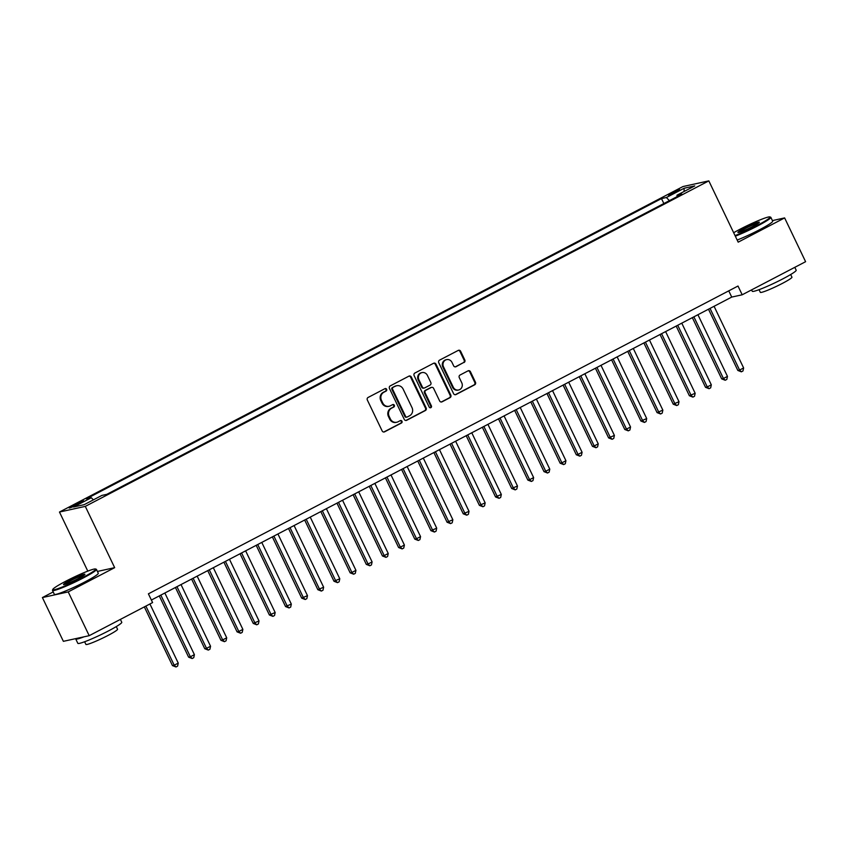<?xml version="1.0" encoding="UTF-8"?>
<svg xmlns="http://www.w3.org/2000/svg" width="848" height="848" viewBox="0 0 848 848"><rect width="100%" height="100%" fill="white"/><g stroke="black" fill="none" stroke-linecap="round" stroke-linejoin="round"><path stroke-width="1.27" d="M386.635 389.285A1.336 1.251 77.6 0 0 384.95 388.67L368.096 397.458A1.919 1.781 77.6 0 0 367.332 400.002L382.162 430.943A1.919 1.781 77.6 0 0 384.568 431.833L401.411 423.035A1.336 1.251 77.6 0 0 400.553 420.523A1.336 1.251 77.6 0 0 400.256 420.629L398.083 421.774A6.127 5.692 77.6 0 1 390.366 418.923L389.137 416.336A6.127 5.692 77.6 0 1 391.575 408.195L393.758 407.051A1.336 1.251 77.6 0 0 392.889 404.538A1.336 1.251 77.6 0 0 392.603 404.644L390.419 405.789A6.127 5.692 77.6 0 1 382.713 402.938L381.483 400.362A6.127 5.692 77.6 0 1 383.921 392.211L386.094 391.076A1.336 1.251 77.6 0 0 386.635 389.285M389.094 406.266L388.395 406.425A6.127 5.692 77.6 0 1 382.013 403.086L380.784 400.51A6.127 5.692 77.6 0 1 383.222 392.359L385.395 391.225A1.336 1.251 77.6 0 0 384.897 388.691M383.794 432.024A1.919 1.781 77.6 0 0 383.868 431.982L400.712 423.194A1.336 1.251 77.6 0 0 400.214 420.661M396.758 422.251L396.058 422.41A6.127 5.692 77.6 0 1 389.677 419.071L388.437 416.495A6.127 5.692 77.6 0 1 390.875 408.344L393.059 407.21A1.336 1.251 77.6 0 0 392.55 404.676M671.828 192.899A6.233 0.562 -25.6 0 0 668.436 195.104A6.233 0.562 -25.6 0 0 676.291 191.924A6.233 0.562 -25.6 0 0 679.683 189.708A6.233 0.562 -25.6 0 0 671.828 192.899M464.047 362.52A1.919 1.781 77.6 0 0 464.81 359.976L460.644 351.295A1.919 1.781 77.6 0 0 458.238 350.404L439.529 360.167A1.919 1.781 77.6 0 0 438.766 362.721L453.585 393.652A1.919 1.781 77.6 0 0 456.001 394.543L474.71 384.78A1.919 1.781 77.6 0 0 475.463 382.225L470.449 371.742A1.919 1.781 77.6 0 0 468.032 370.852L460.029 375.039A1.919 1.781 77.6 0 0 459.266 377.583L461.757 382.777A5.12 4.759 77.6 0 1 458.609 389.995A5.12 4.759 77.6 0 1 453.277 387.207L443.515 366.845A5.12 4.759 77.6 0 1 446.663 359.626A5.12 4.759 77.6 0 1 452.005 362.414L453.627 365.806A1.919 1.781 77.6 0 0 456.033 366.696L463.347 362.668A1.919 1.781 77.6 0 0 464.11 360.124L459.945 351.443A1.919 1.781 77.6 0 0 458.312 350.372M738.184 242.157L784.623 217.915L805.6 261.693L742.201 294.786L738.004 286.03L148.4 593.833L152.598 602.578L89.199 635.682L68.222 591.904L114.66 567.662L85.298 506.383L708.822 180.878L738.184 242.157M411.333 377.042A1.919 1.781 77.6 0 0 408.927 376.141L390.218 385.914A1.919 1.781 77.6 0 0 389.455 388.458L404.273 419.4A1.919 1.781 77.6 0 0 406.69 420.29L425.399 410.517A1.919 1.781 77.6 0 0 426.162 407.973L411.333 377.042L410.633 377.19A1.919 1.781 77.6 0 0 409.001 376.109M414.873 373.046L433.582 363.273A1.919 1.781 77.6 0 1 435.989 364.163L450.807 395.104A1.919 1.781 77.6 0 1 450.055 397.648L442.041 401.825A1.919 1.781 77.6 0 1 439.635 400.934L433.625 388.395A1.919 1.781 77.6 0 0 431.219 387.504L425.897 390.271A1.919 1.781 77.6 0 0 425.145 392.815L431.399 405.885A1.336 1.251 77.6 0 1 430.572 407.771A1.336 1.251 77.6 0 1 429.183 407.04L414.11 375.59A1.919 1.781 77.6 0 1 414.873 373.046M76.765 504.878L80.316 503.023A6.042 0.541 -25.6 0 0 83.602 500.882A6.042 0.541 -25.6 0 0 75.991 503.966L72.44 505.821A6.042 0.541 -25.6 0 0 69.154 507.963A6.042 0.541 -25.6 0 0 76.765 504.878M85.298 506.383L59.477 512.033L683 186.539L708.822 180.878M663.857 203.531L661.493 198.591L86.432 498.794L91.319 497.723L93.375 499.864M661.493 198.591L666.38 197.52L684.145 188.245L694.756 185.913L676.99 195.188L681.877 194.128L106.816 494.331L101.93 495.402L84.153 504.677L73.553 506.998L91.319 497.723M53.201 591.925L42.4 597.564L68.222 591.904M42.4 597.564L63.377 641.332L89.199 635.682M784.623 217.915L772.411 220.597M87.789 571.117L59.477 512.033M151.379 600.045L731.729 297.076L742.201 294.786M728.75 290.864L731.729 297.076M676.99 195.188L677.096 196.619M669.39 200.647L666.38 197.52M684.145 188.245L684.039 191.51M114.66 567.662L97.425 571.435M405.916 420.47A1.919 1.781 77.6 0 0 405.991 420.438L424.7 410.676A1.919 1.781 77.6 0 0 425.463 408.121L410.633 377.19M393.112 387.409A1.336 1.251 77.6 0 0 392.582 389.19L405.588 416.347A1.336 1.251 77.6 0 0 407.273 416.972L409.573 415.774A6.127 5.692 77.6 0 0 412.011 407.623L403.118 389.062A6.127 5.692 77.6 0 0 395.412 386.211L392.412 387.557A1.336 1.251 77.6 0 0 391.882 389.349L392.582 389.19M406.987 417.078L406.287 417.227A1.336 1.251 77.6 0 1 404.888 416.495L391.882 389.349M396.737 385.723L396.037 385.882A6.127 5.692 77.6 0 0 394.712 386.359L395.412 386.211M392.412 387.557L394.712 386.359M441.267 402.016A1.919 1.781 77.6 0 0 441.342 401.984L449.355 397.797A1.919 1.781 77.6 0 0 450.118 395.253L435.289 364.322A1.919 1.781 77.6 0 0 433.657 363.241M431.632 387.345L430.932 387.504A1.919 1.781 77.6 0 0 430.519 387.653L425.208 390.43A1.919 1.781 77.6 0 0 424.445 392.974L430.699 406.033L431.399 405.885M430.212 407.793A1.336 1.251 77.6 0 0 430.699 406.033M427.381 375.367A5.12 4.759 77.6 0 0 422.05 372.59A5.12 4.759 77.6 0 0 418.901 379.798L422.336 386.974A1.919 1.781 77.6 0 0 424.753 387.865L430.063 385.098A1.919 1.781 77.6 0 0 430.826 382.543L427.381 375.367M422.05 372.59L421.35 372.738A5.12 4.759 77.6 0 0 418.202 379.957L418.901 379.798M424.339 388.013L423.64 388.172A1.919 1.781 77.6 0 1 421.647 387.133L418.202 379.957M455.259 366.887A1.919 1.781 77.6 0 0 455.334 366.855L463.347 362.668M446.663 359.626L445.963 359.785A5.12 4.759 77.6 0 0 442.815 366.993L443.515 366.845M458.609 389.995L457.909 390.144A5.12 4.759 77.6 0 1 452.578 387.366L442.815 366.993M455.228 394.733A1.919 1.781 77.6 0 0 455.302 394.702L474.011 384.928A1.919 1.781 77.6 0 0 474.774 382.384L469.75 371.901A1.919 1.781 77.6 0 0 468.107 370.82M144.34 606.892L172.462 665.595L174.211 665.214L178.25 663.104L149.926 603.977M145.888 606.087L174.211 665.214L175.992 666.973L172.462 665.595M178.25 663.104L177.603 666.125L175.992 666.973M65.699 581.262A23.786 2.141 -25.6 0 0 52.767 589.455A23.786 2.141 -25.6 0 0 82.733 577.53A23.786 2.141 -25.6 0 0 95.495 568.987A23.786 2.141 -25.6 0 0 65.699 581.262M95.495 568.987L96.269 569.252A24.369 2.194 154.4 0 1 96.439 569.39A24.369 2.194 154.4 0 1 83.189 578.007A24.369 2.194 154.4 0 1 52.491 590.452A24.369 2.194 154.4 0 1 52.491 590.229L52.767 589.455M69.96 580.329A11.893 1.071 154.4 0 1 84.938 574.361A11.893 1.071 154.4 0 1 78.472 578.463A11.893 1.071 154.4 0 1 63.579 584.601A11.893 1.071 154.4 0 1 69.96 580.329M84.387 574.955A11.31 1.018 -25.6 0 0 70.416 580.806A11.31 1.018 -25.6 0 0 64.374 584.537M120.395 619.39L121.773 622.273A24.369 2.194 154.4 0 1 108.523 630.891A24.369 2.194 154.4 0 1 77.825 643.325L75.726 638.947A24.369 2.194 154.4 0 1 75.779 638.618M84.005 636.816A24.369 2.194 154.4 0 1 75.726 638.947M116.282 626.587L117.554 629.248A17.543 1.579 154.4 0 1 108.014 635.449A17.543 1.579 154.4 0 1 85.902 644.406L84.63 641.756M96.439 569.39L98.283 573.248A24.369 2.194 154.4 0 1 85.033 581.866A24.369 2.194 154.4 0 1 54.336 594.3L52.491 590.452M735.046 235.606A23.786 2.141 -25.6 0 0 757.137 225.462A23.786 2.141 -25.6 0 0 769.899 216.918A23.786 2.141 -25.6 0 0 740.103 229.193A23.786 2.141 -25.6 0 0 733.668 232.723M769.899 216.918L770.673 217.194A24.369 2.194 154.4 0 1 770.843 217.321A24.369 2.194 154.4 0 1 757.593 225.939A24.369 2.194 154.4 0 1 735.322 236.189M744.364 228.26A11.893 1.071 154.4 0 1 759.342 222.303A11.893 1.071 154.4 0 1 752.876 226.395A11.893 1.071 154.4 0 1 737.983 232.532A11.893 1.071 154.4 0 1 744.364 228.26M758.79 222.886A11.31 1.018 -25.6 0 0 744.82 228.737A11.31 1.018 -25.6 0 0 738.778 232.469M794.799 267.321L796.177 270.205A24.369 2.194 154.4 0 1 782.927 278.822A24.369 2.194 154.4 0 1 752.229 291.256L751.572 289.889M790.686 274.519L791.958 277.179A17.543 1.579 154.4 0 1 782.418 283.38A17.543 1.579 154.4 0 1 760.317 292.337L759.045 289.687M770.843 217.321L772.687 221.18A24.369 2.194 154.4 0 1 759.437 229.797A24.369 2.194 154.4 0 1 737.177 240.048M159.276 595.921L188.616 657.158L190.365 656.776L194.404 654.667L164.862 593.006M160.823 595.116L190.365 656.776L192.146 658.536L188.616 657.158M194.404 654.667L193.757 657.688L192.146 658.536M175.43 587.484L204.771 648.731L206.52 648.349L210.558 646.24L181.016 584.579M176.978 586.689L206.52 648.349L208.301 650.098L204.771 648.731M210.558 646.24L209.912 649.261L208.301 650.098M191.584 579.057L220.925 640.293L222.674 639.911L226.713 637.802L197.171 576.142M193.132 578.251L222.674 639.911L224.455 641.671L220.925 640.293M226.713 637.802L226.066 640.823L224.455 641.671M207.739 570.619L237.08 631.866L238.829 631.484L242.867 629.375L213.325 567.715M209.286 569.814L238.829 631.484L240.599 633.233L237.08 631.866M242.867 629.375L242.221 632.396L240.599 633.233M223.893 562.192L253.234 623.428L259.022 620.937L229.469 559.277M225.43 561.387L254.983 623.047L256.753 624.806L253.234 623.428M259.022 620.937L258.375 623.958L256.753 624.806M240.048 553.755L269.388 614.991L275.165 612.51L245.623 550.84M241.585 552.949L271.127 614.609L272.908 616.369L269.388 614.991M275.165 612.51L274.529 615.531L272.908 616.369M256.202 545.328L285.543 606.564L291.32 604.073L261.778 542.413M257.739 544.522L287.281 606.182L289.062 607.942L285.543 606.564M291.32 604.073L290.684 607.094L289.062 607.942M272.356 536.89L301.697 598.126L307.474 595.635L277.932 533.975M273.893 536.084L303.436 597.745L305.216 599.504L301.697 598.126M307.474 595.635L306.828 598.667L305.216 599.504M288.511 528.463L317.852 589.699L323.629 587.208L294.086 525.548M290.048 527.657L319.59 589.318L321.371 591.077L317.852 589.699M323.629 587.208L322.982 590.229L321.371 591.077M304.665 520.025L333.995 581.262L339.783 578.771L310.241 517.11M306.202 519.22L335.744 580.88L337.525 582.64L333.995 581.262M339.783 578.771L339.136 581.802L337.525 582.64M320.809 511.598L350.15 572.835L351.899 572.453L355.937 570.344L326.395 508.683M322.357 510.793L351.899 572.453L353.68 574.213L350.15 572.835M355.937 570.344L355.291 573.365L353.68 574.213M336.963 503.161L366.304 564.397L368.053 564.015L372.092 561.906L342.55 500.246M338.511 502.355L368.053 564.015L369.834 565.775L366.304 564.397M372.092 561.906L371.445 564.938L369.834 565.775M353.118 494.734L382.459 555.97L384.208 555.588L388.246 553.479L358.704 491.819M354.665 493.928L384.208 555.588L385.988 557.348L382.459 555.97M388.246 553.479L387.6 556.5L385.988 557.348M369.272 486.296L398.613 547.532L400.362 547.151L404.401 545.041L374.858 483.381M370.82 485.491L400.362 547.151L402.143 548.91L398.613 547.532M404.401 545.041L403.754 548.062L402.143 548.91M385.427 477.859L414.767 539.105L416.516 538.724L420.555 536.614L391.013 474.954M386.974 477.064L416.516 538.724L418.287 540.473L414.767 539.105M420.555 536.614L419.908 539.635L418.287 540.473M401.581 469.432L430.922 530.668L436.709 528.177L407.157 466.517M403.118 468.626L432.671 530.286L434.441 532.046L430.922 530.668M436.709 528.177L436.063 531.198L434.441 532.046M417.735 460.994L447.076 522.241L452.853 519.75L423.311 458.09M419.272 460.188L448.815 521.849L450.595 523.608L447.076 522.241M452.853 519.75L452.217 522.771L450.595 523.608M433.89 452.567L463.231 513.803L469.008 511.312L439.465 449.652M435.427 451.761L464.969 513.422L466.75 515.181L463.231 513.803M469.008 511.312L468.372 514.333L466.75 515.181M450.044 444.129L479.385 505.366L485.162 502.885L455.62 441.214M451.581 443.324L481.123 504.984L482.904 506.744L479.385 505.366M485.162 502.885L484.515 505.906L482.904 506.744M466.199 435.702L495.539 496.939L501.316 494.448L471.774 432.787M467.736 434.897L497.278 496.557L499.059 498.317L495.539 496.939M501.316 494.448L500.67 497.469L499.059 498.317M482.353 427.265L511.683 488.501L517.471 486.01L487.929 424.35M483.89 426.459L513.432 488.119L515.213 489.879L511.683 488.501M517.471 486.01L516.824 489.042L515.213 489.879M498.497 418.838L527.838 480.074L529.587 479.692L533.625 477.583L504.083 415.923M500.044 418.032L529.587 479.692L531.367 481.452L527.838 480.074M533.625 477.583L532.979 480.604L531.367 481.452M514.651 410.4L543.992 471.636L545.741 471.255L549.78 469.145L520.237 407.485M516.199 409.595L545.741 471.255L547.522 473.014L543.992 471.636M549.78 469.145L549.133 472.177L547.522 473.014M530.806 401.973L560.146 463.209L561.895 462.828L565.934 460.718L536.392 399.058M532.353 401.168L561.895 462.828L563.676 464.587L560.146 463.209M565.934 460.718L565.287 463.739L563.676 464.587M546.96 393.536L576.301 454.772L578.05 454.39L582.088 452.281L552.546 390.621M548.508 392.73L578.05 454.39L579.831 456.15L576.301 454.772M582.088 452.281L581.442 455.302L579.831 456.15M563.114 385.109L592.455 446.345L594.204 445.963L598.243 443.854L568.701 382.194M564.662 384.303L594.204 445.963L595.974 447.723L592.455 446.345M598.243 443.854L597.596 446.875L595.974 447.723M579.269 376.671L608.61 437.907L614.397 435.416L584.844 373.756M580.806 375.865L610.359 437.526L612.129 439.285L608.61 437.907M614.397 435.416L613.751 438.437L612.129 439.285M595.423 368.233L624.764 429.48L626.502 429.099L630.541 426.989L600.999 365.329M596.96 367.428L626.502 429.099L628.283 430.848L624.764 429.48M630.541 426.989L629.905 430.01L628.283 430.848M611.578 359.806L640.918 421.043L646.695 418.552L617.153 356.891M613.115 359.001L642.657 420.661L644.438 422.421L640.918 421.043M646.695 418.552L646.059 421.573L644.438 422.421M627.732 351.369L657.073 412.616L662.85 410.125L633.308 348.464M629.269 350.563L658.811 412.223L660.592 413.983L657.073 412.616M662.85 410.125L662.203 413.146L660.592 413.983M643.886 342.942L673.227 404.178L679.004 401.687L649.462 340.027M645.423 342.136L674.966 403.796L676.746 405.556L673.227 404.178M679.004 401.687L678.358 404.708L676.746 405.556M660.041 334.504L689.371 395.74L695.159 393.26L665.616 331.589M661.578 333.699L691.12 395.359L692.901 397.118L689.371 395.74M695.159 393.26L694.512 396.281L692.901 397.118M676.185 326.077L705.525 387.313L707.274 386.932L711.313 384.822L681.771 323.162M677.732 325.272L707.274 386.932L709.055 388.691L705.525 387.313M711.313 384.822L710.666 387.843L709.055 388.691M692.339 317.64L721.68 378.876L723.429 378.494L727.467 376.385L697.925 314.725M693.887 316.834L723.429 378.494L725.21 380.254L721.68 378.876M727.467 376.385L726.821 379.416L725.21 380.254M708.493 309.213L737.834 370.449L739.583 370.067L743.622 367.958L714.08 306.298M710.041 308.407L739.583 370.067L741.364 371.827L737.834 370.449M743.622 367.958L742.975 370.979L741.364 371.827M72.875 506.733L72.44 505.821M76.5 505.016L75.991 503.966M383.222 392.359L383.921 392.211M380.784 400.51L381.483 400.362M382.013 403.086L382.713 402.938M393.059 407.21L393.758 407.051M390.875 408.344L391.575 408.195M388.437 416.495L389.137 416.336M389.677 419.071L390.366 418.923M400.712 423.194L401.411 423.035M383.868 431.982L384.568 431.833M385.395 391.225L386.094 391.076M425.463 408.121L426.162 407.973M424.7 410.676L425.399 410.517M405.991 420.438L406.69 420.29M404.888 416.495L405.588 416.347M435.289 364.322L435.989 364.163M450.118 395.253L450.807 395.104M449.355 397.797L450.055 397.648M441.342 401.984L442.041 401.825M430.519 387.653L431.219 387.504M425.208 390.43L425.897 390.271M424.445 392.974L425.145 392.815M421.647 387.133L422.336 386.974M455.334 366.855L456.033 366.696M452.578 387.366L453.277 387.207M469.75 371.901L470.449 371.742M474.774 382.384L475.463 382.225M474.011 384.928L474.71 384.78M455.302 394.702L456.001 394.543M459.945 351.443L460.644 351.295M464.11 360.124L464.81 359.976"/></g></svg>
